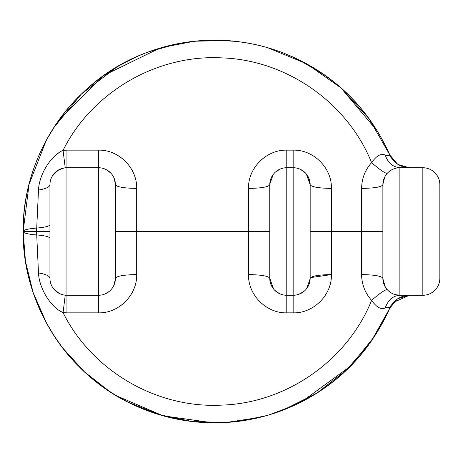 <?xml version="1.0" encoding="UTF-8"?>
<svg xmlns="http://www.w3.org/2000/svg" width="463" height="463" viewBox="0 0 463 463"><rect width="100%" height="100%" fill="white"/><g stroke="black" fill="none" stroke-linecap="round" stroke-linejoin="round"><path stroke-width="0.69" d="M439.85 184.725L439.85 258.076L439.85 184.725A17.009 17.004 180 0 0 422.841 167.733A17.009 17.009 0 0 1 439.85 184.725L439.85 278.275A17.009 17.009 0 0 1 422.841 295.278L399.882 295.278A17.009 17.009 0 0 1 382.872 278.275L382.872 184.725A17.009 17.009 0 0 1 399.882 167.722L396.97 167.971M377.322 131.012L340.924 87.877M324.569 74.989L297.408 59.056M271.127 48.731L267.805 47.735M267.614 47.683L265.525 47.087M244.487 42.527L240.934 41.994M236.292 41.404L214.491 40.159C252.19 40.42 286.852 50.664 318.48 70.885C349.947 91.113 373.739 119.136 389.858 154.966L397.433 164.07M267.568 47.666L306.471 63.72L340.861 87.82L369.092 118.759L389.898 155.053M392.445 303.641L389.858 308.034C373.739 343.859 349.953 371.882 318.498 392.109C287.002 412.296 252.335 422.54 214.491 422.841C162.559 422.129 117.781 403.765 80.157 367.755C62.407 350.427 48.43 329.83 38.232 305.956C33.232 294.15 29.476 282.013 26.97 269.547C24.701 257.584 23.428 249.522 23.15 231.5C23.428 213.478 24.701 205.416 26.97 193.459C29.476 180.992 33.226 168.856 38.226 157.05C48.424 133.182 62.401 112.584 80.145 95.256C117.747 59.247 162.525 40.883 214.491 40.159L212.471 40.171M239.614 421.185L266.885 415.531M267.041 415.485L268.193 415.155M268.974 414.923L295.44 404.876M301.326 402.006L350.184 366.401M350.52 366.065L374.526 336.381M115.42 231.5L136.678 231.5L136.678 274.582C137.227 295.244 118.493 313.474 98.411 312.849L98.411 167.722A17.009 17.009 0 0 1 115.42 184.725L115.42 278.275A17.009 17.009 0 0 1 98.411 295.278L66.944 295.278A17.009 17.009 0 0 1 49.94 278.275L49.94 184.725A17.009 17.009 0 0 1 66.944 167.722L65.972 167.745M65.225 295.191L63.072 312.652C51.196 307.611 39.251 289.022 38.487 272.95C45.727 274.102 49.541 275.879 49.94 278.275L49.94 278.263A17.009 17.009 0 0 0 66.944 295.278L66.944 167.722L98.411 167.722L98.411 150.151C118.487 149.526 137.227 167.756 136.678 188.418L136.678 231.5L269.767 231.5M61.099 294.242L61.874 294.509M57.227 292.228L59.223 293.426M58.703 293.148L57.69 292.541M56.961 292.043L56.411 291.626M50.785 283.576L50.612 283.015M395.13 294.601L399.882 295.278L403.533 295.278M390.153 292.222L390.951 292.749M384.903 286.331L384.053 284.496M53.812 289.08L59.148 293.386M59.27 293.449L61.92 294.52M62.36 294.653L64.259 295.064M382.878 278.72L385.309 287.037M387.01 289.387L387.311 289.728C385.667 289.207 380.43 292.749 371.598 300.354C365.058 292.998 361.73 284.409 361.615 274.582L361.615 231.5L382.872 231.5M395.321 168.341L394.841 168.486M382.872 258.076L382.872 184.725C381.61 186.971 374.526 188.198 361.615 188.418C361.73 178.596 365.058 170.002 371.598 162.646C380.43 170.251 385.667 173.793 387.311 173.272L385.511 175.633M384.903 176.669L382.878 184.28L383.225 181.293M64.172 167.947L58.089 170.21M57.8 170.39L52.238 176.189M51.318 178.024L50.542 180.24M53.812 173.92L59.148 169.614M59.27 169.551L61.92 168.48M62.36 168.347L61.185 168.723M389.146 171.536L389.707 171.096M383.26 181.114L384.012 178.602M293.154 295.278L286.776 295.278A17.009 17.009 0 0 1 269.767 278.275L269.767 184.725A17.009 17.009 0 0 1 286.776 167.722L293.154 167.722A17.009 17.009 0 0 1 310.164 184.725L310.164 278.275A17.009 17.009 0 0 1 293.154 295.278L293.154 150.151C313.26 149.526 331.965 167.762 331.421 188.418L331.421 274.582C331.959 295.232 313.266 313.468 293.154 312.849L293.154 295.278M310.164 258.076L310.164 204.924M269.767 204.924L269.767 258.076M271.121 178.081L272.713 175.164M299.625 169.001L304.087 171.698M306.691 174.429L310.152 184.21M104.227 168.746L104.852 168.983M104.881 168.995L107.671 170.459M280.318 168.995L275.844 171.698M273.239 174.429L269.779 184.21M331.421 188.418C318.602 188.186 311.512 186.954 310.164 184.725L306.321 173.961M305.296 172.821L300.921 169.597M115.414 184.228L114.187 178.377M110.779 173.046L106.143 169.58M130.161 274.756L136.678 274.582C123.858 274.814 116.769 276.046 115.42 278.275L115.42 184.731C116.769 186.954 123.858 188.186 136.678 188.418L130.155 188.238M49.94 197.747L49.94 260.571M104.864 294.011L109.227 291.395M112.075 288.397L112.387 287.969M114.008 285.058L115.414 278.778M298.971 294.254L304.087 291.302M306.691 288.571L310.152 278.79M273.239 288.571L269.767 278.275L273.61 289.039M274.634 290.179L279.01 293.403M279.959 293.855L275.844 291.302M114.974 282.141L114.112 284.803M114.031 285L112.48 287.83M110.31 290.428L107.676 292.535M308.809 284.919L307.218 287.836M49.94 261.583L49.94 271.671M439.85 278.275L439.85 258.076L439.85 278.275M49.94 231.5L36.56 231.5L38.487 190.05C39.245 173.99 51.196 155.389 63.072 150.348C91.691 92.652 156.129 54.489 221.343 57.863C286.62 59.768 347.672 102.919 371.598 162.646C376.616 155.609 381.147 153.085 385.181 155.088C388.48 155.556 390.037 155.516 389.858 154.966C393.851 163.04 400.345 167.293 409.344 167.722C400.327 167.322 393.828 163.074 389.858 154.966M417.458 167.722L408.788 167.728M115.42 184.754L116.398 185.837M248.509 188.418C261.421 188.198 268.505 186.971 269.767 184.725C268.505 186.971 261.421 188.198 248.509 188.418C247.971 167.768 266.671 149.532 286.776 150.151L286.776 312.849C266.671 313.474 247.971 295.238 248.509 274.582L248.509 188.418M310.164 231.5L361.615 231.5L361.615 188.418M422.841 295.278L422.841 167.733L399.882 167.722C392.873 167.091 387.971 162.878 385.181 155.088M49.94 191.15L49.94 203.755M38.487 272.95L36.56 231.5L23.15 231.5L25.413 260.825M403.533 167.722L399.882 167.722L399.882 295.278A17.009 17.009 0 0 1 382.872 278.275L382.872 278.269C381.518 276.046 374.434 274.814 361.615 274.582L368.212 274.762M310.164 278.275C311.425 276.029 318.509 274.802 331.421 274.582L310.488 277.632M269.767 278.275C268.418 276.046 261.329 274.814 248.509 274.582M116.398 277.163L115.42 278.24M382.872 278.251L381.853 277.146M399.882 295.278C393.11 295.701 388.208 299.914 385.181 307.912C388.48 307.444 390.037 307.484 389.858 308.034C393.851 299.96 400.345 295.707 409.344 295.278L417.458 295.278M392.919 165.621L391.142 164.307M388.752 161.807L387.259 159.631M58.517 152.993L54.877 155.886M54.044 156.656L53.129 157.565M63.217 150.33L66.944 150.151L66.944 167.722A17.009 17.009 0 0 0 49.94 184.725C49.541 187.121 45.727 188.898 38.487 190.05M409.24 167.722L398.226 164.579M385.181 307.912C381.147 309.915 376.622 307.391 371.598 300.354C347.672 360.081 286.62 403.232 221.343 405.137C156.129 408.511 91.691 370.348 63.072 312.652L66.944 312.849L66.944 295.278M58.604 310.071L62.001 312.126M408.788 295.272L409.24 295.278L408.788 295.272M177.572 43.753L148.635 51.85M143.212 53.934L136.689 56.689M136.597 56.729L117.504 66.562M117.399 66.62L81.314 94.116L53.667 127.829M46.277 140.312L29.053 184.349L23.15 231.5C23.353 229.955 27.815 228.815 36.542 228.068C44.998 227.397 49.466 226.251 49.94 224.642M397.983 298.571L409.344 295.278L393.428 302.449M25.54 261.653L33.087 292.367L46.456 323.024M54.703 336.757L59.38 343.534M116.294 395.72L163.069 415.803L212.957 422.835M382.872 184.725A17.009 17.009 0 0 1 399.882 167.722M293.154 150.151L286.776 150.151L293.154 150.151M293.154 312.849L286.776 312.849L293.154 312.849M66.944 150.151L98.411 150.151M63.072 150.348L65.225 167.809M391.235 158.19C369.596 108.116 333.238 72.899 282.164 52.522C260.895 44.517 238.891 40.397 216.134 40.165C192.041 40.003 168.752 44.193 146.267 52.736C72.969 79.682 22.12 154.445 23.15 231.5L23.15 231.5A21.257 3.692 180 0 0 36.542 234.932C44.998 235.603 49.466 236.749 49.94 238.358M98.411 312.849L66.944 312.849M42.035 235.488L41.155 235.372M49.94 217.76L49.94 217.234M63.506 168.069L61.342 168.671M57.522 170.569L59.901 169.25M58.911 169.736L57.701 170.448M54.2 173.463L54.935 172.682M50.056 182.706L50.027 183.001M49.94 191.977L49.94 191.375M52.441 175.847L52.076 176.472M50.78 179.436L50.641 179.899M50.085 182.515L50.004 183.226M49.94 254.615L49.94 253.822M389.858 308.034L397.428 298.936M50.861 283.802L50.756 283.478M50.068 280.37L50.004 279.739M49.94 271.822L49.94 259.818M25.413 202.169L25.552 201.266M46.45 139.994L54.848 126.023M59.686 119.037L103.793 75.434L159.741 48.158M161.9 47.527L194.506 41.207L227.727 40.617M282.656 410.287L316.692 393.261L346.619 369.896L371.297 341.156L389.759 308.271M23.15 231.5C22.328 304.081 67.106 374.966 134.102 405.137C156.76 415.583 180.582 421.411 205.555 422.632C226.476 423.587 246.993 421.197 267.116 415.461C325.524 397.26 366.899 360.376 391.235 304.81M25.459 261.149L25.523 261.549M45.97 322.121L54.35 336.219M62.563 347.817L84.445 371.853L110.136 391.883M127.325 401.832L158.873 414.582L192.22 421.538L226.291 422.476L259.98 417.354"/></g></svg>
